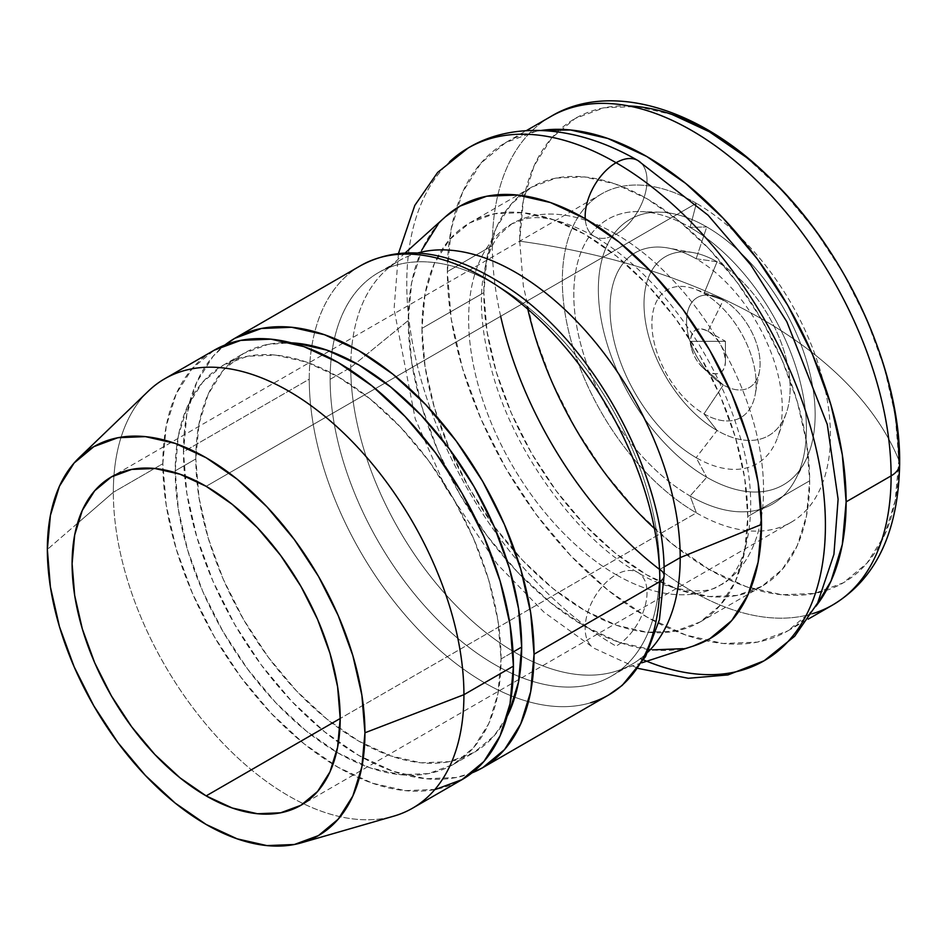 <?xml version="1.0" encoding="UTF-8"?>
<svg xmlns="http://www.w3.org/2000/svg" width="947" height="947" viewBox="0 0 947 947"><rect width="100%" height="100%" fill="white"/><g stroke="black" fill="none" stroke-linecap="round" stroke-linejoin="round"><path stroke-width="0.71" stroke-dasharray="4.74 3.55" d="M616.095 234.169A208.529 120.399 -120 0 0 498.761 233.566A208.529 120.399 -120 0 0 483.976 403.753A208.529 120.399 -120 0 0 616.095 574.699A43.751 25.261 -60 0 1 640.705 574.569A43.751 25.261 -60 0 1 643.806 610.27A43.751 25.261 -60 0 1 616.095 646.138A296.02 170.91 60 0 1 428.541 403.469A296.02 170.91 60 0 1 449.541 161.866A296.02 170.91 -120 0 0 428.541 403.469A296.02 170.91 -120 0 0 616.095 646.138A43.751 25.261 120 0 0 643.806 610.27A43.751 25.261 120 0 0 640.705 574.569A43.751 25.261 120 0 0 616.095 574.699A208.529 120.399 60 0 1 483.976 403.753A208.529 120.399 60 0 1 498.761 233.566A208.529 120.399 60 0 1 616.095 234.169A43.751 25.261 -60 0 1 591.473 234.288A43.751 25.261 -60 0 1 585.234 218.71A43.751 25.261 120 0 0 591.473 234.288A43.751 25.261 120 0 0 616.095 234.169A208.529 120.399 60 0 1 748.213 405.115A208.529 120.399 60 0 1 733.416 575.303A208.529 120.399 60 0 1 616.095 574.699A43.751 25.261 120 0 0 588.371 610.555A43.751 25.261 120 0 0 591.473 646.256A43.751 25.261 -60 0 1 588.371 610.555A43.751 25.261 -60 0 1 616.095 574.699A208.529 120.399 -120 0 0 733.416 575.303A208.529 120.399 -120 0 0 748.213 405.115A208.529 120.399 -120 0 0 616.095 234.169A43.751 25.261 120 0 0 643.806 198.302A43.751 25.261 120 0 0 640.705 162.6A43.751 25.261 -60 0 1 643.806 198.302A43.751 25.261 -60 0 1 616.095 234.169M590.727 702.733A247.901 143.127 60 0 1 406.725 616.805A247.901 143.127 60 0 1 309.255 379.167L183.458 451.802A247.901 143.127 60 0 1 224.924 345.004L213.004 356.403L196.798 382.043L186.831 414.253L183.458 451.802L309.255 379.167A247.901 143.127 60 0 1 378.374 258.01M330.136 379.321A232.95 134.498 -120 0 0 494.867 664.628A232.95 134.498 -120 0 0 659.586 569.526L663.965 566.993L659.586 569.526A232.95 134.498 60 0 1 611.336 676.17A232.95 134.498 60 0 1 431.82 613.763A232.95 134.498 60 0 1 330.136 379.321A232.95 134.498 60 0 1 378.386 272.677A232.95 134.498 60 0 1 557.901 335.084A232.95 134.498 60 0 1 659.586 569.526A232.95 134.498 -120 0 0 494.867 284.218A232.95 134.498 -120 0 0 330.136 379.321L350.757 367.412L330.136 379.321M812.49 613.692A281.981 162.801 60 0 1 659.586 569.431M654.424 528.497A268.096 154.787 -120 0 0 898.857 460.076A511.404 295.263 0 0 0 519.702 241.177L523.348 200.575L534.132 165.737L551.651 138.002L575.231 118.446L603.961 107.804L636.644 106.49M636.739 106.502L672.299 114.575M746.272 157.285L781.831 190.276L814.609 229.423L843.327 273.233L866.907 320.015L884.427 367.981L895.211 415.271L898.857 460.076L895.211 500.679L884.427 535.517L866.907 563.252L843.327 582.807L814.609 593.449L781.831 594.752L746.272 586.678L709.279 569.526L672.299 543.969L636.739 510.978L603.961 471.831L575.231 428.02L551.651 381.239L534.132 333.285L523.348 285.982L519.702 241.177A511.404 295.263 180 0 1 898.857 460.076M696.376 203.297A189.578 109.45 -120 0 0 601.594 193.91A189.578 109.45 -120 0 0 572.533 345.809A189.578 109.45 -120 0 0 696.376 512.872L340.198 718.501L696.376 512.872A189.578 109.45 -120 0 0 830.424 435.466A189.578 109.45 -120 0 0 696.376 203.297L690.114 227.398A164.482 94.96 60 0 1 806.418 428.849A164.482 94.96 60 0 1 690.114 495.991L696.376 512.872L690.114 495.991A164.482 94.96 60 0 1 576.64 325.638A164.482 94.96 60 0 1 640.326 211.583A164.482 94.96 60 0 1 690.114 227.398L706.746 226.925A153.296 88.509 -120 0 0 660.343 212.187A153.296 88.509 -120 0 0 600.99 318.488A153.296 88.509 -120 0 0 706.746 477.264L690.114 495.991L706.746 477.264A153.296 88.509 -120 0 0 815.142 414.679A153.296 88.509 -120 0 0 706.746 226.925L696.14 258.78A121.784 70.315 60 0 1 782.258 407.932A121.784 70.315 60 0 1 696.14 457.65L706.746 477.264L696.14 457.65A121.784 70.315 60 0 1 611.182 325.425A121.784 70.315 60 0 1 668.357 248.055A121.784 70.315 60 0 1 696.14 258.78L717.08 261.774A103.306 59.649 -120 0 0 693.512 252.683A103.306 59.649 -120 0 0 645.002 318.31A103.306 59.649 -120 0 0 717.08 430.483L696.14 457.65L717.08 430.483A103.306 59.649 -120 0 0 790.129 388.306A103.306 59.649 -120 0 0 717.08 261.774L704.012 293.487A73.7 42.556 60 0 1 756.132 383.76A73.7 42.556 60 0 1 704.012 413.851L717.08 430.483L704.012 413.851A73.7 42.556 60 0 1 652.128 329.378A73.7 42.556 60 0 1 694.246 288.918A73.7 42.556 60 0 1 704.012 293.487L723.33 300.069A51.99 30.02 -120 0 0 716.441 296.837A51.99 30.02 -120 0 0 686.729 325.377A51.99 30.02 -120 0 0 723.33 384.967L704.012 413.851L723.33 384.967A51.99 30.02 -120 0 0 760.098 363.743A51.99 30.02 -120 0 0 723.33 300.069L707.977 331.237A24.669 14.241 60 0 1 725.426 361.458A24.669 14.241 60 0 1 707.977 371.532L723.33 384.967L707.977 371.532C697.383 364.216 691.559 354.142 690.529 341.311L725.426 341.311L725.426 361.458C724.396 373.094 718.572 376.456 707.977 371.532A24.669 14.241 60 0 1 702.638 367.483A24.669 14.241 60 0 1 691.369 347.951A24.669 14.241 60 0 1 690.529 341.311C691.559 329.663 697.383 326.313 707.977 331.237C718.572 338.541 724.396 348.614 725.426 361.458L725.426 341.311L690.529 341.311A24.669 14.241 60 0 1 707.977 331.237L723.33 300.069A51.99 30.02 -120 0 0 688.327 335.297A51.99 30.02 -120 0 0 712.073 376.433A51.99 30.02 -120 0 0 723.33 384.967A51.99 30.02 -120 0 0 759.447 371.319A51.99 30.02 -120 0 0 723.33 300.069L704.012 293.487A73.7 42.556 60 0 1 755.209 394.508A73.7 42.556 60 0 1 704.012 413.851A73.7 42.556 60 0 1 651.903 323.578A73.7 42.556 60 0 1 704.012 293.487L717.08 261.774A103.306 59.649 -120 0 0 644.019 303.951A103.306 59.649 -120 0 0 717.08 430.483A103.306 59.649 -120 0 0 786.223 413.259A103.306 59.649 -120 0 0 717.08 261.774L696.14 258.78A121.784 70.315 60 0 1 777.653 437.348A121.784 70.315 60 0 1 696.14 457.65A121.784 70.315 60 0 1 610.034 308.497A121.784 70.315 60 0 1 696.14 258.78L706.746 226.925A153.296 88.509 -120 0 0 598.35 289.51A153.296 88.509 -120 0 0 706.746 477.264A153.296 88.509 -120 0 0 804.701 462.231A153.296 88.509 -120 0 0 706.746 226.925L690.114 227.398A164.482 94.96 60 0 1 795.22 479.869A164.482 94.96 60 0 1 690.114 495.991A164.482 94.96 60 0 1 573.799 294.553A164.482 94.96 60 0 1 690.114 227.398L696.376 203.297A189.578 109.45 -120 0 0 562.329 280.691A189.578 109.45 -120 0 0 696.376 512.872A189.578 109.45 -120 0 0 791.159 522.259A189.578 109.45 -120 0 0 820.22 370.348A189.578 109.45 -120 0 0 696.376 203.297L385.429 382.813L696.376 203.297M206.15 486.32L385.429 382.813L206.15 486.32M148.407 391.075A247.901 143.127 -120 0 0 113.344 492.286L77.512 523.312L113.344 492.286A247.901 143.127 60 0 1 164.683 378.8M77.5 523.312L47.35 549.438L77.5 523.312M435.513 789.431L405.209 790.638L372.325 783.181L338.126 767.319L303.928 743.691L271.043 713.186L240.739 676.987L214.176 636.479L192.383 593.213L176.178 548.869L166.21 505.142L162.837 463.71L113.344 492.286L162.837 463.71L166.21 426.162L176.178 393.952L192.383 368.312L214.176 350.224A247.901 143.127 -120 0 0 162.837 463.71A247.901 143.127 -120 0 0 271.043 713.186A247.901 143.127 -120 0 0 462.077 779.606M501.046 658.97L513.014 652.057L501.046 658.97A230.405 133.03 60 0 1 453.329 764.442A230.405 133.03 60 0 1 275.778 702.721A230.405 133.03 60 0 1 175.207 470.848A230.405 133.03 60 0 1 222.924 365.376A230.405 133.03 60 0 1 400.474 427.097A230.405 133.03 60 0 1 501.046 658.97L497.921 620.463L488.652 579.824L473.595 538.606L453.329 498.394L428.648 460.751L400.474 427.097L369.91 398.746L338.126 376.788L306.343 362.05L275.778 355.113L247.617 356.238L222.924 365.376L202.67 382.186L187.613 406.014L178.344 435.951L175.207 470.848L195.828 458.94L175.207 470.848L178.344 509.356L187.613 550.006L202.67 591.212L222.924 631.424L247.617 669.067L275.778 702.721L306.343 731.072L338.126 753.031L369.91 767.768L400.474 774.705L428.648 773.592L453.329 764.442L473.595 747.633L488.652 723.804L497.921 693.867L501.046 658.97M291.309 342.814A230.405 133.03 -120 0 0 243.557 353.468A230.405 133.03 -120 0 0 195.828 458.94L198.965 424.055L208.233 394.106L223.291 370.277L243.557 353.468L268.238 344.329L291.309 342.814M360.606 265.681A247.901 143.127 -120 0 0 311.883 345.773A247.901 143.127 -120 0 0 309.255 379.167A247.901 143.127 -120 0 0 514.789 697.205A247.901 143.127 -120 0 0 608.507 695.062M417.674 253.003A232.95 134.498 -120 0 0 399.007 260.768A232.95 134.498 -120 0 0 350.757 367.412A232.95 134.498 60 0 1 385.749 270.404A232.95 134.498 60 0 1 417.674 253.003M445.777 216.472A249.783 144.216 -120 0 0 408.264 320.477L350.757 367.412L408.264 320.477L411.661 282.656L421.711 250.197M747.799 516.506L809.673 480.792A230.405 133.03 -120 0 0 709.102 248.919A230.405 133.03 -120 0 0 531.551 187.198A230.405 133.03 -120 0 0 483.834 292.67L421.96 328.384A230.405 133.03 60 0 1 469.676 222.912A230.405 133.03 60 0 1 647.227 284.645A230.405 133.03 60 0 1 747.799 516.506A230.405 133.03 60 0 1 700.082 621.99A230.405 133.03 60 0 1 522.531 560.257A230.405 133.03 60 0 1 421.96 328.384L483.834 292.67L486.959 257.773L496.228 227.836L511.285 204.007L531.551 187.198L556.232 178.048L584.406 176.935L614.97 183.872L646.754 198.61L678.537 220.568L709.102 248.919L737.263 282.573L761.956 320.216L782.21 360.428L797.267 401.635L806.536 442.285L809.673 480.792L806.536 515.689L797.267 545.626L782.21 569.455L761.956 586.264L737.263 595.403L709.102 596.527L678.537 589.59L646.754 574.853L614.97 552.894L584.406 524.543L556.232 490.889L531.551 453.246L511.285 413.034L496.228 371.816L486.959 331.178L483.834 292.67A230.405 133.03 -120 0 0 584.406 524.543A230.405 133.03 -120 0 0 761.956 586.264A230.405 133.03 -120 0 0 809.673 480.792L747.799 516.506L744.673 477.998L735.405 437.36L720.347 396.142L700.082 355.942L675.4 318.287L647.227 284.645L616.663 256.294L584.879 234.323L553.095 219.586L522.531 212.649L494.37 213.773L469.676 222.912L449.423 239.721L434.365 263.562L425.096 293.499L421.96 328.384L425.096 366.891L434.365 407.541L449.423 448.76L469.676 488.96L494.37 526.615L522.531 560.257L553.095 588.608L584.879 610.578L616.663 625.304L647.227 632.253L675.4 631.128L700.082 621.99L720.347 605.169L735.405 581.34L744.673 551.403L747.799 516.506M447.363 271.611A281.981 162.801 60 0 1 505.769 142.535A281.981 162.801 60 0 1 541.199 130.461L535.978 131.349L505.757 142.535L480.969 163.109L462.538 192.277L451.198 228.914L447.363 271.611L492.333 245.652L447.363 271.611L451.198 318.748L462.538 368.49L480.969 418.929L505.757 468.126L535.978 514.209L570.449 555.38L607.856 590.076L646.754 616.959L685.652 634.999L723.046 643.487L757.529 642.113L787.738 630.927A281.981 162.801 60 0 1 570.449 555.38A281.981 162.801 60 0 1 447.363 271.611M550.74 116.564A281.981 162.801 -120 0 0 492.333 245.652A281.981 162.801 60 0 1 570.958 107.851M628.761 105.957A268.096 154.787 -120 0 0 519.702 241.177M815.9 606.269A281.981 162.801 60 0 1 787.738 630.927L812.538 610.353L815.9 606.281M492.333 245.652A281.981 162.801 -120 0 0 615.42 529.42A281.981 162.801 -120 0 0 832.709 604.967M693.097 646.114L683.012 648.671M652.471 649.891L619.338 642.374L584.879 626.393L550.42 602.576L517.287 571.846L486.758 535.375L459.993 494.559L438.023 450.973L421.711 406.287L411.661 362.228L408.264 320.477A249.783 144.216 -120 0 0 507.509 561.109A249.783 144.216 -120 0 0 693.713 645.913M438.023 224.356L445.291 216.899M648.02 651.986A232.95 134.498 60 0 1 616.982 670.926A232.95 134.498 60 0 1 443.326 591.839A232.95 134.498 60 0 1 350.757 367.412A232.95 134.498 -120 0 0 452.453 601.854A232.95 134.498 -120 0 0 631.957 664.261A232.95 134.498 -120 0 0 648.02 651.986M471.973 772.894A247.901 143.127 60 0 1 284.988 694.033A247.901 143.127 60 0 1 183.458 451.802L186.831 493.233L196.798 536.961L213.004 581.304L234.797 624.57L261.36 665.078L291.676 701.277L324.561 731.782L358.747 755.41L392.946 771.272L425.83 778.742L456.146 777.534L471.961 772.906M507.059 716.512L494.216 735.724L473.95 752.534L449.269 761.684L421.095 762.808L390.531 755.86L358.747 741.122L326.964 719.164L296.411 690.813L268.238 657.171L243.557 619.516L223.291 579.315L208.233 538.097L198.965 497.447L195.828 458.94A230.405 133.03 -120 0 0 296.411 690.813A230.405 133.03 -120 0 0 473.95 752.534A230.405 133.03 -120 0 0 507.059 716.512M412.584 808.17A247.901 143.127 60 0 1 221.551 741.761A247.901 143.127 60 0 1 113.344 492.286A247.901 143.127 -120 0 0 210.246 729.273A247.901 143.127 -120 0 0 393.81 816.136M511.83 223.835L499.673 234.383C492.357 242.728 486.947 256.306 483.444 275.151C478.862 302.839 482.011 335.984 492.902 374.574C515.488 455.827 579.647 540.524 637.97 572.533C662.119 588.596 704.805 597.391 720.359 585.021C745.597 575.445 763.389 507.876 739.276 434.247C729.888 402.511 715.908 371.698 697.335 341.808C666.167 293.345 631.791 258.188 594.219 236.336C565.17 220.829 542.501 214.957 526.201 218.721L511.83 223.835M398.462 253.476L394.059 309.101L415.224 418.823L445.552 487.468L497.353 564.305L543.862 612.07L594.219 648.304L638.006 668.381M601.594 193.91L111.355 476.933M660.343 212.187L640.326 211.583M693.512 252.683L668.357 248.055M222.924 365.376L243.557 353.468M716.441 296.837L694.246 288.918M378.386 272.677L399.007 260.768M405.198 252.932L385.749 270.404M469.676 222.912L531.551 187.198M505.769 142.535L526.212 130.722M787.738 630.927L808.193 619.125M700.082 621.99L761.956 586.264M641.841 662.817L616.982 670.926M611.336 676.17L631.957 664.261M707.977 331.237L725.426 341.311M688.327 335.297L691.369 347.951M712.073 376.433L702.638 367.483M759.447 371.319L755.209 394.508M453.329 764.442L473.95 752.534M786.223 413.259L777.653 437.348M804.701 462.231L795.22 479.869M791.159 522.259L300.933 805.281"/><path stroke-width="1.42" d="M449.541 161.866A296.02 170.91 60 0 1 616.095 162.73A43.751 25.261 -60 0 1 640.705 162.6A43.751 25.261 120 0 0 616.095 162.73A296.02 170.91 -120 0 0 449.541 161.866M585.234 218.71A43.751 25.261 -60 0 1 616.095 162.73A43.751 25.261 120 0 0 585.234 218.71M640.48 658.567A296.02 170.91 -120 0 0 782.648 646.99A296.02 170.91 -120 0 0 803.648 405.399A296.02 170.91 -120 0 0 616.095 162.73A296.02 170.91 60 0 1 803.648 405.399A296.02 170.91 60 0 1 782.648 646.99A296.02 170.91 60 0 1 654.649 664.261M659.586 569.526A14.584 8.416 180 0 1 664.119 575.622A14.584 8.416 180 0 1 659.846 581.576A247.901 143.127 60 0 1 590.727 702.733M628.761 105.957A268.096 154.787 -120 0 1 898.857 460.076A29.168 16.833 180 0 1 899.65 464.042A29.168 16.833 180 0 1 891.103 475.879A281.981 162.801 60 0 1 812.49 613.692M659.586 569.431A281.981 162.801 60 0 1 500.655 316.286M527.242 306.615A268.096 154.787 -120 0 0 654.424 528.497M672.24 114.563L709.279 131.728L746.331 157.332M206.15 795.894A189.578 109.45 60 0 1 82.306 628.844A189.578 109.45 60 0 1 111.355 476.933A189.578 109.45 60 0 1 206.15 486.32L232.299 504.396L257.442 527.728L280.62 555.404L300.933 586.382L317.6 619.468L329.994 653.383L337.617 686.824L340.198 718.501L206.15 795.894L179.989 777.818L154.846 754.499L131.669 726.811L111.355 695.832L94.688 662.758L82.306 628.844L74.671 595.403L72.102 563.725L74.671 535.008L82.306 510.374L94.688 490.771L111.355 476.933L131.669 469.416L154.846 468.493L179.989 474.198L206.15 486.32A189.578 109.45 60 0 1 329.994 653.383A189.578 109.45 60 0 1 300.933 805.281L280.62 812.81L257.442 813.733L232.299 808.016L206.15 795.894L340.198 718.501L337.617 747.219L329.994 771.841L317.6 791.455L300.933 805.281A189.578 109.45 60 0 1 206.15 795.894M214.176 350.224L164.683 378.8A247.901 143.127 60 0 1 355.717 445.208A247.901 143.127 60 0 1 463.923 694.696A247.901 143.127 -120 0 0 344.069 433.466A247.901 143.127 -120 0 0 148.407 391.075L79.11 457.756A224.569 129.656 60 0 1 256.365 496.157A224.569 129.656 60 0 1 364.938 732.789L463.923 694.696L513.428 666.12A247.901 143.127 -120 0 0 405.209 416.633A247.901 143.127 -120 0 0 214.176 350.224L240.739 340.387L271.043 339.18L303.928 346.638L338.126 362.5L372.325 386.127L405.209 416.633L435.513 452.832L462.077 493.34L483.881 536.606L500.075 580.949L510.054 624.677L513.428 666.12L510.054 703.657L500.075 735.866L483.881 761.518L462.077 779.594L435.513 789.431M301.418 842.806L393.81 816.136A247.901 143.127 -120 0 0 463.923 694.696A247.901 143.127 60 0 1 412.584 808.17L462.077 779.606A247.901 143.127 -120 0 0 513.428 666.12L463.923 694.696L364.938 732.789A224.569 129.656 60 0 1 301.418 842.806A224.569 129.656 60 0 1 135.125 764.111A224.569 129.656 60 0 1 47.35 549.438A224.569 129.656 60 0 1 79.11 457.756M513.014 652.057L521.667 647.061A230.405 133.03 -120 0 0 291.309 342.814L296.411 343.205L326.964 350.141L358.747 364.879L390.531 386.85L421.095 415.2L449.269 448.842L473.95 486.486L494.216 526.698L509.273 567.916L518.542 608.554L521.667 647.061L518.542 681.958L509.273 711.895L507.059 716.512A230.405 133.03 -120 0 0 521.667 647.061L513.014 652.057M471.961 772.906L482.71 767.697L504.502 749.61L520.708 723.97L530.675 691.748L534.049 654.211L530.675 612.78L520.708 569.04L504.502 524.697L482.71 481.443L456.146 440.935L425.83 404.724L392.946 374.219L358.747 350.591L324.561 334.741L291.676 327.271L261.36 328.479L234.797 338.316L224.924 345.004A247.901 143.127 60 0 1 234.797 338.316A247.901 143.127 60 0 1 425.83 404.724A247.901 143.127 60 0 1 534.049 654.211L659.846 581.576A247.901 143.127 -120 0 0 551.639 332.101A247.901 143.127 -120 0 0 360.606 265.681C404.547 242.006 456.395 251.18 516.139 293.227C599.735 352.971 666.013 481.1 664.119 575.622A14.584 8.416 0 0 1 659.846 581.576L534.049 654.211A247.901 143.127 60 0 1 482.698 767.697A247.901 143.127 60 0 1 471.973 772.894M445.291 216.899L459.993 206.138L486.758 196.218L517.287 195.011L550.42 202.528L584.879 218.508L619.338 242.314L652.471 273.056L683.012 309.527L709.777 350.343L731.735 393.928L748.059 438.615L758.109 482.674L761.506 524.425L680.206 557.617L663.965 566.993L680.206 557.617A232.95 134.498 -120 0 0 589.721 335.581A232.95 134.498 -120 0 0 417.674 253.003A232.95 134.498 60 0 1 589.721 335.581A232.95 134.498 60 0 1 680.206 557.617L761.506 524.425A249.783 144.216 -120 0 0 642.445 262.864A249.783 144.216 -120 0 0 445.777 216.472L405.198 252.932M570.958 107.851A281.981 162.801 60 0 1 780.257 205.582A281.981 162.801 60 0 1 891.103 475.879L846.133 501.851L842.309 454.714L830.957 404.973L812.538 354.533L787.738 305.325L757.529 259.253L723.046 218.07L685.652 183.375L646.754 156.492L607.856 138.463L570.449 129.964L541.199 130.461A281.981 162.801 60 0 1 743.466 241.236A281.981 162.801 60 0 1 846.133 501.851L891.103 475.879A281.981 162.801 -120 0 0 768.029 192.111A281.981 162.801 -120 0 0 550.74 116.564C607.063 82.129 696.459 104.821 770.278 178.308C847.08 251.772 900.94 371.958 899.65 463.971C898.324 532.013 876.011 579.008 832.709 604.967A281.981 162.801 -120 0 0 891.103 475.879A29.168 16.833 0 0 0 899.65 464.042M846.133 501.851A281.981 162.801 60 0 1 815.9 606.269L830.957 581.186L842.309 544.549L846.133 501.851M641.841 662.817L693.713 645.913A249.783 144.216 -120 0 0 761.506 524.425L758.109 562.246L748.059 594.704L731.735 620.545L709.777 638.763L693.097 646.114M683.012 648.671L652.471 649.891M421.711 250.197L438.023 224.356M680.206 557.617A232.95 134.498 60 0 1 648.02 651.986A232.95 134.498 -120 0 0 680.206 557.617M378.374 258.01A247.901 143.127 60 0 1 562.388 343.95A247.901 143.127 60 0 1 659.846 581.576A247.901 143.127 -120 0 1 608.507 695.062L622.25 685.368L645.511 656.697L659.432 619.681L664.119 575.622M47.35 549.438L50.404 586.962L59.436 626.583L74.115 666.747L93.86 705.941L117.925 742.637L145.376 775.427L175.159 803.068L206.15 824.47L237.129 838.829L266.912 845.6L294.363 844.499L318.429 835.597L338.174 819.214L352.852 795.977L361.884 766.798L364.938 732.789L361.884 695.252L352.852 655.644L338.174 615.467L318.429 576.285L294.363 539.589L266.912 506.787L237.129 479.158L206.15 457.744L175.159 443.385L145.376 436.626L117.925 437.715L93.86 446.629L74.115 463.012L59.436 486.237L50.404 515.417L47.35 549.438M398.462 253.476L414.81 205.392L437.668 172.413L468.078 148.063C510.966 121.903 574.865 123.891 637.97 160.564L708.084 215.206L750.758 264.888L786.827 321.743L827.287 424.481L838.107 499.187L833.928 554.326L817.64 602.955L794.711 636.242L764.099 660.793L727.994 674.915L688.303 678.289L638.006 668.381M234.797 338.316L360.606 265.681M526.212 130.722L550.74 116.564M808.193 619.125L832.709 604.967M482.698 767.697L608.507 695.062"/></g></svg>
